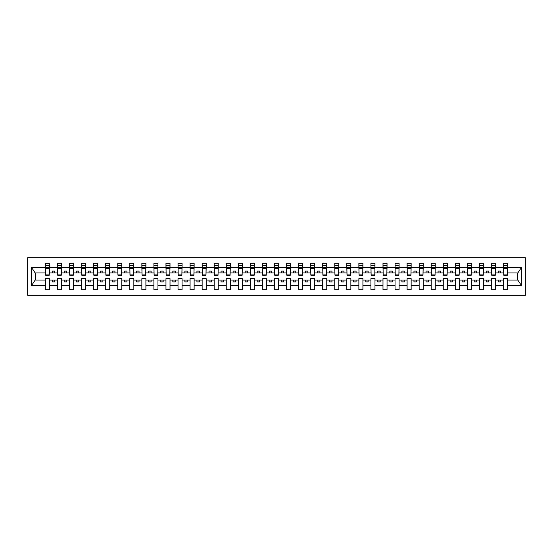 <?xml version="1.0" encoding="UTF-8"?>
<svg xmlns="http://www.w3.org/2000/svg" width="553" height="553" viewBox="0 0 553 553"><rect width="100%" height="100%" fill="white"/><g stroke="black" fill="none" stroke-linecap="round" stroke-linejoin="round"><path stroke-width="0.83" d="M27.65 295.309L525.35 295.309L525.35 257.691L27.65 257.691L27.65 295.309M507.412 274.378L507.606 272.933L517.829 272.933L521.527 267.362L521.527 285.638L507.606 285.638L507.606 278.622L503.555 278.622L503.555 280.067L495.543 280.067L495.543 278.622L491.493 278.622L491.493 280.067L483.488 280.067L483.488 278.622L479.437 278.622L479.437 280.067L471.433 280.067L471.433 278.622L467.382 278.622L467.382 280.067L459.377 280.067L459.377 278.622L455.326 278.622L455.326 280.067L447.322 280.067L447.322 278.622L443.271 278.622L443.271 280.067L435.259 280.067L435.259 278.622L431.209 278.622L431.209 280.067L423.204 280.067L423.204 278.622L419.153 278.622L419.153 280.067L411.149 280.067L411.149 278.622L407.098 278.622L407.098 280.067L399.093 280.067L399.093 278.622L395.042 278.622L395.042 280.067L387.038 280.067L387.038 278.622L382.987 278.622L382.987 280.067L374.982 280.067L374.982 278.622L370.925 278.622L370.925 280.067L362.92 280.067L362.92 278.622L358.869 278.622L358.869 280.067L350.865 280.067L350.865 278.622L346.814 278.622L346.814 280.067L338.809 280.067L338.809 278.622L334.759 278.622L334.759 280.067L326.754 280.067L326.754 278.622L322.703 278.622L322.703 280.067L314.698 280.067L314.698 278.622L310.648 278.622L310.648 280.067L302.636 280.067L302.636 278.622L298.585 278.622L298.585 280.067L290.581 280.067L290.581 278.622L286.53 278.622L286.53 280.067L278.525 280.067L278.525 278.622L274.475 278.622L274.475 280.067L266.47 280.067L266.47 278.622L262.419 278.622L262.419 280.067L254.415 280.067L254.415 278.622L250.364 278.622L250.364 280.067L242.352 280.067L242.352 278.622L238.302 278.622L238.302 280.067L230.297 280.067L230.297 278.622L226.246 278.622L226.246 280.067L218.241 280.067L218.241 278.622L214.191 278.622L214.191 280.067L206.186 280.067L206.186 278.622L202.135 278.622L202.135 280.067L194.131 280.067L194.131 278.622L190.08 278.622L190.08 280.067L182.075 280.067L182.075 278.622L178.018 278.622L178.018 280.067L170.013 280.067L170.013 278.622L165.962 278.622L165.962 280.067L157.958 280.067L157.958 278.622L153.907 278.622L153.907 280.067L145.902 280.067L145.902 278.622L141.851 278.622L141.851 280.067L133.847 280.067L133.847 278.622L129.796 278.622L129.796 280.067L121.791 280.067L121.791 278.622L117.741 278.622L117.741 280.067L109.729 280.067L109.729 278.622L105.678 278.622L105.678 280.067L97.674 280.067L97.674 278.622L93.623 278.622L93.623 280.067L85.618 280.067L85.618 278.622L81.568 278.622L81.568 280.067L73.563 280.067L73.563 278.622L69.512 278.622L69.512 280.067L61.507 280.067L61.507 278.622L57.457 278.622L57.457 280.067L49.445 280.067L49.445 278.622L45.394 278.622L45.394 280.067L35.171 280.067L31.473 285.638L31.473 267.362L35.171 272.933L45.394 272.933L45.394 267.362L31.473 267.362M507.606 285.638L507.606 289.765L503.555 289.765L503.555 280.067M503.555 285.638L495.543 285.638L495.543 289.765L491.493 289.765L491.493 280.067M495.543 285.638L495.543 280.067M491.493 285.638L483.488 285.638L483.488 289.765L479.437 289.765L479.437 280.067M483.488 285.638L483.488 280.067M479.437 285.638L471.433 285.638L471.433 289.765L467.382 289.765L467.382 280.067M471.433 285.638L471.433 280.067M467.382 285.638L459.377 285.638L459.377 289.765L455.326 289.765L455.326 280.067M459.377 285.638L459.377 280.067M455.326 285.638L447.322 285.638L447.322 289.765L443.271 289.765L443.271 280.067M447.322 285.638L447.322 280.067M443.271 285.638L435.259 285.638L435.259 289.765L431.209 289.765L431.209 280.067M435.259 285.638L435.259 280.067M431.209 285.638L423.204 285.638L423.204 289.765L419.153 289.765L419.153 280.067M423.204 285.638L423.204 280.067M419.153 285.638L411.149 285.638L411.149 289.765L407.098 289.765L407.098 280.067M411.149 285.638L411.149 280.067M407.098 285.638L399.093 285.638L399.093 289.765L395.042 289.765L395.042 280.067M399.093 285.638L399.093 280.067M395.042 285.638L387.038 285.638L387.038 289.765L382.987 289.765L382.987 280.067M387.038 285.638L387.038 280.067M382.987 285.638L374.982 285.638L374.982 289.765L370.925 289.765L370.925 280.067M374.982 285.638L374.982 280.067M370.925 285.638L362.92 285.638L362.92 289.765L358.869 289.765L358.869 280.067M362.92 285.638L362.92 280.067M358.869 285.638L350.865 285.638L350.865 289.765L346.814 289.765L346.814 280.067M350.865 285.638L350.865 280.067M346.814 285.638L338.809 285.638L338.809 289.765L334.759 289.765L334.759 280.067M338.809 285.638L338.809 280.067M334.759 285.638L326.754 285.638L326.754 289.765L322.703 289.765L322.703 280.067M326.754 285.638L326.754 280.067M322.703 285.638L314.698 285.638L314.698 289.765L310.648 289.765L310.648 280.067M314.698 285.638L314.698 280.067M310.648 285.638L302.636 285.638L302.636 289.765L298.585 289.765L298.585 280.067M302.636 285.638L302.636 280.067M298.585 285.638L290.581 285.638L290.581 289.765L286.53 289.765L286.53 280.067M290.581 285.638L290.581 280.067M286.53 285.638L278.525 285.638L278.525 289.765L274.475 289.765L274.475 280.067M278.525 285.638L278.525 280.067M274.475 285.638L266.47 285.638L266.47 289.765L262.419 289.765L262.419 280.067M266.47 285.638L266.47 280.067M262.419 285.638L254.415 285.638L254.415 289.765L250.364 289.765L250.364 280.067M254.415 285.638L254.415 280.067M250.364 285.638L242.352 285.638L242.352 289.765L238.302 289.765L238.302 280.067M242.352 285.638L242.352 280.067M238.302 285.638L230.297 285.638L230.297 289.765L226.246 289.765L226.246 280.067M230.297 285.638L230.297 280.067M226.246 285.638L218.241 285.638L218.241 289.765L214.191 289.765L214.191 280.067M218.241 285.638L218.241 280.067M214.191 285.638L206.186 285.638L206.186 289.765L202.135 289.765L202.135 280.067M206.186 285.638L206.186 280.067M202.135 285.638L194.131 285.638L194.131 289.765L190.08 289.765L190.08 280.067M194.131 285.638L194.131 280.067M190.08 285.638L182.075 285.638L182.075 289.765L178.018 289.765L178.018 280.067M182.075 285.638L182.075 280.067M178.018 285.638L170.013 285.638L170.013 289.765L165.962 289.765L165.962 280.067M170.013 285.638L170.013 280.067M165.962 285.638L157.958 285.638L157.958 289.765L153.907 289.765L153.907 280.067M157.958 285.638L157.958 280.067M153.907 285.638L145.902 285.638L145.902 289.765L141.851 289.765L141.851 280.067M145.902 285.638L145.902 280.067M141.851 285.638L133.847 285.638L133.847 289.765L129.796 289.765L129.796 280.067M133.847 285.638L133.847 280.067M129.796 285.638L121.791 285.638L121.791 289.765L117.741 289.765L117.741 280.067M121.791 285.638L121.791 280.067M117.741 285.638L109.729 285.638L109.729 289.765L105.678 289.765L105.678 280.067M109.729 285.638L109.729 280.067M105.678 285.638L97.674 285.638L97.674 289.765L93.623 289.765L93.623 280.067M97.674 285.638L97.674 280.067M93.623 285.638L85.618 285.638L85.618 289.765L81.568 289.765L81.568 280.067M85.618 285.638L85.618 280.067M81.568 285.638L73.563 285.638L73.563 289.765L69.512 289.765L69.512 280.067M73.563 285.638L73.563 280.067M69.512 285.638L61.507 285.638L61.507 289.765L57.457 289.765L57.457 280.067M61.507 285.638L61.507 280.067M503.742 274.074L507.412 274.074L507.412 275.2L503.742 275.2L503.555 263.235L503.555 267.362L495.543 267.362L495.35 274.378M503.742 274.378L503.555 267.362M491.686 274.074L495.35 274.074L495.35 275.2L491.686 275.2L491.493 263.235L491.493 267.362L483.488 267.362L483.294 274.378M491.686 274.378L491.493 267.362M479.631 274.074L483.294 274.074L483.294 275.2L479.631 275.2L479.437 263.235L479.437 267.362L471.433 267.362L471.239 274.378M479.631 274.378L479.437 267.362M467.575 274.074L471.239 274.074L471.239 275.2L467.575 275.2L467.382 263.235L467.382 267.362L459.377 267.362L459.184 274.378M467.575 274.378L467.382 267.362M455.52 274.074L459.184 274.074L459.184 275.2L455.52 275.2L455.326 263.235L455.326 267.362L447.322 267.362L447.128 274.378M455.52 274.378L455.326 267.362M443.458 274.074L447.128 274.074L447.128 275.2L443.458 275.2L443.271 263.235L443.271 267.362L435.259 267.362L435.073 274.378M443.458 274.378L443.271 267.362M431.402 274.074L435.073 274.074L435.073 275.2L431.402 275.2L431.209 263.235L431.209 267.362L423.204 267.362L423.01 274.378M431.402 274.378L431.209 267.362M419.347 274.074L423.01 274.074L423.01 275.2L419.347 275.2L419.153 263.235L419.153 267.362L411.149 267.362L410.955 274.378M419.347 274.378L419.153 267.362M407.291 274.074L410.955 274.074L410.955 275.2L407.291 275.2L407.098 263.235L407.098 267.362L399.093 267.362L398.9 274.378M407.291 274.378L407.098 267.362M395.236 274.074L398.9 274.074L398.9 275.2L395.236 275.2L395.042 263.235L395.042 267.362L387.038 267.362L386.844 274.378M395.236 274.378L395.042 267.362M383.181 274.074L386.844 274.074L386.844 275.2L383.181 275.2L382.987 263.235L382.987 267.362L374.982 267.362L374.789 274.378M383.181 274.378L382.987 267.362M371.118 274.074L374.789 274.074L374.789 275.2L371.118 275.2L370.925 263.235L370.925 267.362L362.92 267.362L362.727 274.378M371.118 274.378L370.925 267.362M359.063 274.074L362.727 274.074L362.727 275.2L359.063 275.2L358.869 263.235L358.869 267.362L350.865 267.362L350.671 274.378M359.063 274.378L358.869 267.362M347.007 274.074L350.671 274.074L350.671 275.2L347.007 275.2L346.814 263.235L346.814 267.362L338.809 267.362L338.616 274.378M347.007 274.378L346.814 267.362M334.952 274.074L338.616 274.074L338.616 275.2L334.952 275.2L334.759 263.235L334.759 267.362L326.754 267.362L326.56 274.378M334.952 274.378L334.759 267.362M322.897 274.074L326.56 274.074L326.56 275.2L322.897 275.2L322.703 263.235L322.703 267.362L314.698 267.362L314.505 274.378M322.897 274.378L322.703 267.362M310.834 274.074L314.505 274.074L314.505 275.2L310.834 275.2L310.648 263.235L310.648 267.362L302.636 267.362L302.443 274.378M310.834 274.378L310.648 267.362M298.779 274.074L302.443 274.074L302.443 275.2L298.779 275.2L298.585 263.235L298.585 267.362L290.581 267.362L290.387 274.378M298.779 274.378L298.585 267.362M286.724 274.074L290.387 274.074L290.387 275.2L286.724 275.2L286.53 263.235L286.53 267.362L278.525 267.362L278.332 274.378M286.724 274.378L286.53 267.362M274.668 274.074L278.332 274.074L278.332 275.2L274.668 275.2L274.475 263.235L274.475 267.362L266.47 267.362L266.276 274.378M274.668 274.378L274.475 267.362M262.613 274.074L266.276 274.074L266.276 275.2L262.613 275.2L262.419 263.235L262.419 267.362L254.415 267.362L254.221 274.378M262.613 274.378L262.419 267.362M250.557 274.074L254.221 274.074L254.221 275.2L250.557 275.2L250.364 263.235L250.364 267.362L242.352 267.362L242.166 274.378M250.557 274.378L250.364 267.362M238.495 274.074L242.166 274.074L242.166 275.2L238.495 275.2L238.302 263.235L238.302 267.362L230.297 267.362L230.103 274.378M238.495 274.378L238.302 267.362M226.44 274.074L230.103 274.074L230.103 275.2L226.44 275.2L226.246 263.235L226.246 267.362L218.241 267.362L218.048 274.378M226.44 274.378L226.246 267.362M214.384 274.074L218.048 274.074L218.048 275.2L214.384 275.2L214.191 263.235L214.191 267.362L206.186 267.362L205.993 274.378M214.384 274.378L214.191 267.362M202.329 274.074L205.993 274.074L205.993 275.2L202.329 275.2L202.135 263.235L202.135 267.362L194.131 267.362L193.937 274.378M202.329 274.378L202.135 267.362M190.273 274.074L193.937 274.074L193.937 275.2L190.273 275.2L190.08 263.235L190.08 267.362L182.075 267.362L181.882 274.378M190.273 274.378L190.08 267.362M178.211 274.074L181.882 274.074L181.882 275.2L178.211 275.2L178.018 263.235L178.018 267.362L170.013 267.362L169.819 274.378M178.211 274.378L178.018 267.362M166.156 274.074L169.819 274.074L169.819 275.2L166.156 275.2L165.962 263.235L165.962 267.362L157.958 267.362L157.764 274.378M166.156 274.378L165.962 267.362M154.1 274.074L157.764 274.074L157.764 275.2L154.1 275.2L153.907 263.235L153.907 267.362L145.902 267.362L145.709 274.378M154.1 274.378L153.907 267.362M142.045 274.074L145.709 274.074L145.709 275.2L142.045 275.2L141.851 263.235L141.851 267.362L133.847 267.362L133.653 274.378M142.045 274.378L141.851 267.362M129.99 274.074L133.653 274.074L133.653 275.2L129.99 275.2L129.796 263.235L129.796 267.362L121.791 267.362L121.598 274.378M129.99 274.378L129.796 267.362M117.927 274.074L121.598 274.074L121.598 275.2L117.927 275.2L117.741 263.235L117.741 267.362L109.729 267.362L109.542 274.378M117.927 274.378L117.741 267.362M105.872 274.074L109.542 274.074L109.542 275.2L105.872 275.2L105.678 263.235L105.678 267.362L97.674 267.362L97.48 274.378M105.872 274.378L105.678 267.362M93.816 274.074L97.48 274.074L97.48 275.2L93.816 275.2L93.623 263.235L93.623 267.362L85.618 267.362L85.425 274.378M93.816 274.378L93.623 267.362M81.761 274.074L85.425 274.074L85.425 275.2L81.761 275.2L81.568 263.235L81.568 267.362L73.563 267.362L73.369 274.378M81.761 274.378L81.568 267.362M69.706 274.074L73.369 274.074L73.369 275.2L69.706 275.2L69.512 263.235L69.512 267.362L61.507 267.362L61.314 274.378M69.706 274.378L69.512 267.362M57.65 274.074L61.314 274.074L61.314 275.2L57.65 275.2L57.65 263.235L57.457 267.362L49.445 267.362L49.258 263.235L49.258 275.2L45.588 275.2L45.588 268.544L49.258 268.544M57.65 274.378L57.457 267.362M57.457 285.638L49.445 285.638L49.445 289.765L45.394 289.765L45.394 280.067M49.445 285.638L49.445 280.067M45.588 268.544L45.588 263.235L45.394 267.362M45.394 272.933L45.588 274.378M507.606 272.933L507.412 263.235L507.412 274.074M491.493 263.235L495.543 263.235L495.543 267.362M479.437 263.235L483.488 263.235L483.488 267.362M467.382 263.235L471.433 263.235L471.433 267.362M455.326 263.235L459.377 263.235L459.377 267.362M443.271 263.235L447.322 263.235L447.322 267.362M431.209 263.235L435.259 263.235L435.259 267.362M419.153 263.235L423.204 263.235L423.204 267.362M407.098 263.235L411.149 263.235L411.149 267.362M395.042 263.235L399.093 263.235L399.093 267.362M382.987 263.235L387.038 263.235L387.038 267.362M370.925 263.235L374.982 263.235L374.982 267.362M358.869 263.235L362.92 263.235L362.92 267.362M346.814 263.235L350.865 263.235L350.865 267.362M334.759 263.235L338.809 263.235L338.809 267.362M322.703 263.235L326.754 263.235L326.754 267.362M310.648 263.235L314.698 263.235L314.698 267.362M298.585 263.235L302.636 263.235L302.636 267.362M286.53 263.235L290.581 263.235L290.581 267.362M274.475 263.235L278.525 263.235L278.525 267.362M262.419 263.235L266.47 263.235L266.47 267.362M250.364 263.235L254.415 263.235L254.415 267.362M238.302 263.235L242.352 263.235L242.352 267.362M226.246 263.235L230.297 263.235L230.297 267.362M214.191 263.235L218.241 263.235L218.241 267.362M202.135 263.235L206.186 263.235L206.186 267.362M190.08 263.235L194.131 263.235L194.131 267.362M178.018 263.235L182.075 263.235L182.075 267.362M165.962 263.235L170.013 263.235L170.013 267.362M153.907 263.235L157.958 263.235L157.958 267.362M141.851 263.235L145.902 263.235L145.902 267.362M129.796 263.235L133.847 263.235L133.847 267.362M117.741 263.235L121.791 263.235L121.791 267.362M105.678 263.235L109.729 263.235L109.729 267.362M93.623 263.235L97.674 263.235L97.674 267.362M81.568 263.235L85.618 263.235L85.618 267.362M69.512 263.235L73.563 263.235L73.563 267.362M57.457 263.235L61.507 263.235L61.507 267.362M521.527 267.362L507.606 267.362M45.394 285.638L31.473 285.638M45.394 263.235L49.445 263.235M503.555 263.235L507.606 263.235M503.555 272.933L500.755 272.933L500.755 271.101L498.343 271.101L498.343 272.933L500.755 272.933M498.343 272.933L495.543 272.933M498.343 280.067L498.343 281.899L500.755 281.899L500.755 280.067M491.493 272.933L488.7 272.933L488.7 271.101L486.287 271.101L486.287 272.933L488.7 272.933M486.287 272.933L483.488 272.933M486.287 280.067L486.287 281.899L488.7 281.899L488.7 280.067M479.437 272.933L476.638 272.933L476.638 271.101L474.232 271.101L474.232 272.933L476.638 272.933M474.232 272.933L471.433 272.933M474.232 280.067L474.232 281.899L476.638 281.899L476.638 280.067M467.382 272.933L464.582 272.933L464.582 271.101L462.17 271.101L462.17 272.933L464.582 272.933M462.17 272.933L459.377 272.933M462.17 280.067L462.17 281.899L464.582 281.899L464.582 280.067M455.326 272.933L452.527 272.933L452.527 271.101L450.114 271.101L450.114 272.933L452.527 272.933M450.114 272.933L447.322 272.933M450.114 280.067L450.114 281.899L452.527 281.899L452.527 280.067M443.271 272.933L440.471 272.933L440.471 271.101L438.059 271.101L438.059 272.933L440.471 272.933M438.059 272.933L435.259 272.933M438.059 280.067L438.059 281.899L440.471 281.899L440.471 280.067M431.209 272.933L428.416 272.933L428.416 271.101L426.004 271.101L426.004 272.933L428.416 272.933M426.004 272.933L423.204 272.933M426.004 280.067L426.004 281.899L428.416 281.899L428.416 280.067M419.153 272.933L416.361 272.933L416.361 271.101L413.948 271.101L413.948 272.933L416.361 272.933M413.948 272.933L411.149 272.933M413.948 280.067L413.948 281.899L416.361 281.899L416.361 280.067M407.098 272.933L404.298 272.933L404.298 271.101L401.893 271.101L401.893 272.933L404.298 272.933M401.893 272.933L399.093 272.933M401.893 280.067L401.893 281.899L404.298 281.899L404.298 280.067M395.042 272.933L392.243 272.933L392.243 271.101L389.83 271.101L389.83 272.933L392.243 272.933M389.83 272.933L387.038 272.933M389.83 280.067L389.83 281.899L392.243 281.899L392.243 280.067M382.987 272.933L380.188 272.933L380.188 271.101L377.775 271.101L377.775 272.933L380.188 272.933M377.775 272.933L374.982 272.933M377.775 280.067L377.775 281.899L380.188 281.899L380.188 280.067M370.925 272.933L368.132 272.933L368.132 271.101L365.72 271.101L365.72 272.933L368.132 272.933M365.72 272.933L362.92 272.933M365.72 280.067L365.72 281.899L368.132 281.899L368.132 280.067M358.869 272.933L356.077 272.933L356.077 271.101L353.664 271.101L353.664 272.933L356.077 272.933M353.664 272.933L350.865 272.933M353.664 280.067L353.664 281.899L356.077 281.899L356.077 280.067M346.814 272.933L344.014 272.933L344.014 271.101L341.609 271.101L341.609 272.933L344.014 272.933M341.609 272.933L338.809 272.933M341.609 280.067L341.609 281.899L344.014 281.899L344.014 280.067M334.759 272.933L331.959 272.933L331.959 271.101L329.547 271.101L329.547 272.933L331.959 272.933M329.547 272.933L326.754 272.933M329.547 280.067L329.547 281.899L331.959 281.899L331.959 280.067M322.703 272.933L319.904 272.933L319.904 271.101L317.491 271.101L317.491 272.933L319.904 272.933M317.491 272.933L314.698 272.933M317.491 280.067L317.491 281.899L319.904 281.899L319.904 280.067M310.648 272.933L307.848 272.933L307.848 271.101L305.436 271.101L305.436 272.933L307.848 272.933M305.436 272.933L302.636 272.933M305.436 280.067L305.436 281.899L307.848 281.899L307.848 280.067M298.585 272.933L295.793 272.933L295.793 271.101L293.38 271.101L293.38 272.933L295.793 272.933M293.38 272.933L290.581 272.933M293.38 280.067L293.38 281.899L295.793 281.899L295.793 280.067M286.53 272.933L283.737 272.933L283.737 271.101L281.325 271.101L281.325 272.933L283.737 272.933M281.325 272.933L278.525 272.933M281.325 280.067L281.325 281.899L283.737 281.899L283.737 280.067M274.475 272.933L271.675 272.933L271.675 271.101L269.263 271.101L269.263 272.933L271.675 272.933M269.263 272.933L266.47 272.933M269.263 280.067L269.263 281.899L271.675 281.899L271.675 280.067M262.419 272.933L259.62 272.933L259.62 271.101L257.207 271.101L257.207 272.933L259.62 272.933M257.207 272.933L254.415 272.933M257.207 280.067L257.207 281.899L259.62 281.899L259.62 280.067M250.364 272.933L247.564 272.933L247.564 271.101L245.152 271.101L245.152 272.933L247.564 272.933M245.152 272.933L242.352 272.933M245.152 280.067L245.152 281.899L247.564 281.899L247.564 280.067M238.302 272.933L235.509 272.933L235.509 271.101L233.096 271.101L233.096 272.933L235.509 272.933M233.096 272.933L230.297 272.933M233.096 280.067L233.096 281.899L235.509 281.899L235.509 280.067M226.246 272.933L223.453 272.933L223.453 271.101L221.041 271.101L221.041 272.933L223.453 272.933M221.041 272.933L218.241 272.933M221.041 280.067L221.041 281.899L223.453 281.899L223.453 280.067M214.191 272.933L211.391 272.933L211.391 271.101L208.986 271.101L208.986 272.933L211.391 272.933M208.986 272.933L206.186 272.933M208.986 280.067L208.986 281.899L211.391 281.899L211.391 280.067M202.135 272.933L199.336 272.933L199.336 271.101L196.923 271.101L196.923 272.933L199.336 272.933M196.923 272.933L194.131 272.933M196.923 280.067L196.923 281.899L199.336 281.899L199.336 280.067M190.08 272.933L187.28 272.933L187.28 271.101L184.868 271.101L184.868 272.933L187.28 272.933M184.868 272.933L182.075 272.933M184.868 280.067L184.868 281.899L187.28 281.899L187.28 280.067M178.018 272.933L175.225 272.933L175.225 271.101L172.812 271.101L172.812 272.933L175.225 272.933M172.812 272.933L170.013 272.933M172.812 280.067L172.812 281.899L175.225 281.899L175.225 280.067M165.962 272.933L163.17 272.933L163.17 271.101L160.757 271.101L160.757 272.933L163.17 272.933M160.757 272.933L157.958 272.933M160.757 280.067L160.757 281.899L163.17 281.899L163.17 280.067M153.907 272.933L151.107 272.933L151.107 271.101L148.702 271.101L148.702 272.933L151.107 272.933M148.702 272.933L145.902 272.933M148.702 280.067L148.702 281.899L151.107 281.899L151.107 280.067M141.851 272.933L139.052 272.933L139.052 271.101L136.639 271.101L136.639 272.933L139.052 272.933M136.639 272.933L133.847 272.933M136.639 280.067L136.639 281.899L139.052 281.899L139.052 280.067M129.796 272.933L126.996 272.933L126.996 271.101L124.584 271.101L124.584 272.933L126.996 272.933M124.584 272.933L121.791 272.933M124.584 280.067L124.584 281.899L126.996 281.899L126.996 280.067M117.741 272.933L114.941 272.933L114.941 271.101L112.529 271.101L112.529 272.933L114.941 272.933M112.529 272.933L109.729 272.933M112.529 280.067L112.529 281.899L114.941 281.899L114.941 280.067M105.678 272.933L102.886 272.933L102.886 271.101L100.473 271.101L100.473 272.933L102.886 272.933M100.473 272.933L97.674 272.933M100.473 280.067L100.473 281.899L102.886 281.899L102.886 280.067M93.623 272.933L90.83 272.933L90.83 271.101L88.418 271.101L88.418 272.933L90.83 272.933M88.418 272.933L85.618 272.933M88.418 280.067L88.418 281.899L90.83 281.899L90.83 280.067M81.568 272.933L78.768 272.933L78.768 271.101L76.362 271.101L76.362 272.933L78.768 272.933M76.362 272.933L73.563 272.933M76.362 280.067L76.362 281.899L78.768 281.899L78.768 280.067M69.512 272.933L66.713 272.933L66.713 271.101L64.3 271.101L64.3 272.933L66.713 272.933M64.3 272.933L61.507 272.933M64.3 280.067L64.3 281.899L66.713 281.899L66.713 280.067M57.457 272.933L54.657 272.933L54.657 271.101L52.245 271.101L52.245 272.933L54.657 272.933M52.245 272.933L49.445 272.933L49.445 267.362M52.245 280.067L52.245 281.899L54.657 281.899L54.657 280.067M49.445 272.933L49.258 274.378M521.527 285.638L517.829 280.067L507.606 280.067M35.364 272.933L35.364 280.067M517.636 280.067L517.636 272.933M45.588 267.604L49.258 267.604M61.507 263.235L61.314 274.074M57.65 268.544L61.314 268.544M57.65 267.604L61.314 267.604M73.563 263.235L73.369 274.074M69.706 268.544L73.369 268.544M69.706 267.604L73.369 267.604M85.618 263.235L85.425 274.074M81.761 268.544L85.425 268.544M81.761 267.604L85.425 267.604M97.674 263.235L97.48 274.074M93.816 268.544L97.48 268.544M93.816 267.604L97.48 267.604M109.729 263.235L109.542 274.074M105.872 268.544L109.542 268.544M105.872 267.604L109.542 267.604M121.791 263.235L121.598 274.074M117.927 268.544L121.598 268.544M117.927 267.604L121.598 267.604M133.847 263.235L133.653 274.074M129.99 268.544L133.653 268.544M129.99 267.604L133.653 267.604M145.902 263.235L145.709 274.074M142.045 268.544L145.709 268.544M142.045 267.604L145.709 267.604M157.958 263.235L157.764 274.074M154.1 268.544L157.764 268.544M154.1 267.604L157.764 267.604M170.013 263.235L169.819 274.074M166.156 268.544L169.819 268.544M166.156 267.604L169.819 267.604M182.075 263.235L181.882 274.074M178.211 268.544L181.882 268.544M178.211 267.604L181.882 267.604M194.131 263.235L193.937 274.074M190.273 268.544L193.937 268.544M190.273 267.604L193.937 267.604M206.186 263.235L205.993 274.074M202.329 268.544L205.993 268.544M202.329 267.604L205.993 267.604M218.241 263.235L218.048 274.074M214.384 268.544L218.048 268.544M214.384 267.604L218.048 267.604M230.297 263.235L230.103 274.074M226.44 268.544L230.103 268.544M226.44 267.604L230.103 267.604M242.352 263.235L242.166 274.074M238.495 268.544L242.166 268.544M238.495 267.604L242.166 267.604M254.415 263.235L254.221 274.074M250.557 268.544L254.221 268.544M250.557 267.604L254.221 267.604M266.47 263.235L266.276 274.074M262.613 268.544L266.276 268.544M262.613 267.604L266.276 267.604M278.525 263.235L278.332 274.074M274.668 268.544L278.332 268.544M274.668 267.604L278.332 267.604M290.581 263.235L290.387 274.074M286.724 268.544L290.387 268.544M286.724 267.604L290.387 267.604M302.636 263.235L302.443 274.074M298.779 268.544L302.443 268.544M298.779 267.604L302.443 267.604M314.698 263.235L314.505 274.074M310.834 268.544L314.505 268.544M310.834 267.604L314.505 267.604M326.754 263.235L326.56 274.074M322.897 268.544L326.56 268.544M322.897 267.604L326.56 267.604M338.809 263.235L338.616 274.074M334.952 268.544L338.616 268.544M334.952 267.604L338.616 267.604M350.865 263.235L350.671 274.074M347.007 268.544L350.671 268.544M347.007 267.604L350.671 267.604M362.92 263.235L362.727 274.074M359.063 268.544L362.727 268.544M359.063 267.604L362.727 267.604M374.982 263.235L374.789 274.074M371.118 268.544L374.789 268.544M371.118 267.604L374.789 267.604M387.038 263.235L386.844 274.074M383.181 268.544L386.844 268.544M383.181 267.604L386.844 267.604M399.093 263.235L398.9 274.074M395.236 268.544L398.9 268.544M395.236 267.604L398.9 267.604M411.149 263.235L410.955 274.074M407.291 268.544L410.955 268.544M407.291 267.604L410.955 267.604M423.204 263.235L423.01 274.074M419.347 268.544L423.01 268.544M419.347 267.604L423.01 267.604M435.259 263.235L435.073 274.074M431.402 268.544L435.073 268.544M431.402 267.604L435.073 267.604M447.322 263.235L447.128 274.074M443.458 268.544L447.128 268.544M443.458 267.604L447.128 267.604M459.377 263.235L459.184 274.074M455.52 268.544L459.184 268.544M455.52 267.604L459.184 267.604M471.433 263.235L471.239 274.074M467.575 268.544L471.239 268.544M467.575 267.604L471.239 267.604M483.488 263.235L483.294 274.074M479.631 268.544L483.294 268.544M479.631 267.604L483.294 267.604M495.543 263.235L495.35 274.074M491.686 268.544L495.35 268.544M491.686 267.604L495.35 267.604M503.742 268.544L507.412 268.544M503.742 267.604L507.412 267.604M45.588 274.074L49.258 274.074M45.588 265.35L49.258 265.35M57.65 265.35L61.314 265.35M69.706 265.35L73.369 265.35M81.761 265.35L85.425 265.35M93.816 265.35L97.48 265.35M105.872 265.35L109.542 265.35M117.927 265.35L121.598 265.35M129.99 265.35L133.653 265.35M142.045 265.35L145.709 265.35M154.1 265.35L157.764 265.35M166.156 265.35L169.819 265.35M178.211 265.35L181.882 265.35M190.273 265.35L193.937 265.35M202.329 265.35L205.993 265.35M214.384 265.35L218.048 265.35M226.44 265.35L230.103 265.35M238.495 265.35L242.166 265.35M250.557 265.35L254.221 265.35M262.613 265.35L266.276 265.35M274.668 265.35L278.332 265.35M286.724 265.35L290.387 265.35M298.779 265.35L302.443 265.35M310.834 265.35L314.505 265.35M322.897 265.35L326.56 265.35M334.952 265.35L338.616 265.35M347.007 265.35L350.671 265.35M359.063 265.35L362.727 265.35M371.118 265.35L374.789 265.35M383.181 265.35L386.844 265.35M395.236 265.35L398.9 265.35M407.291 265.35L410.955 265.35M419.347 265.35L423.01 265.35M431.402 265.35L435.073 265.35M443.458 265.35L447.128 265.35M455.52 265.35L459.184 265.35M467.575 265.35L471.239 265.35M479.631 265.35L483.294 265.35M491.686 265.35L495.35 265.35M503.742 265.35L507.412 265.35"/></g></svg>
